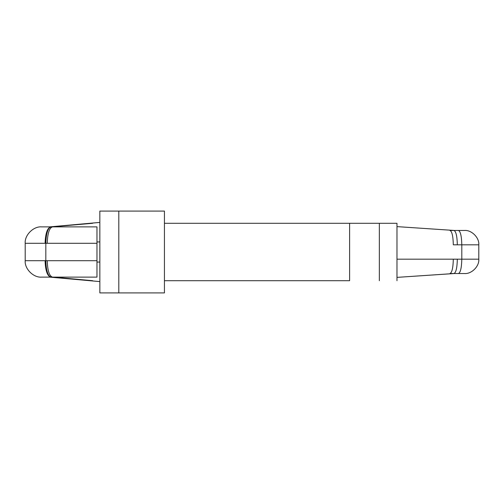 <?xml version="1.0" encoding="UTF-8"?>
<svg xmlns="http://www.w3.org/2000/svg" width="504" height="504" viewBox="0 0 504 504"><rect width="100%" height="100%" fill="white"/><g stroke="black" fill="none" stroke-linecap="round" stroke-linejoin="round"><path stroke-width="0.76" d="M50.721 226.882C47.326 227.921 45.442 233.39 45.083 243.287L45.826 243.287C46.141 233.434 47.874 227.966 51.017 226.882L41.605 226.882C33.491 226.145 24.469 235.166 25.2 243.287C24.469 235.166 33.491 226.145 41.605 226.882L96.97 226.882L96.97 277.118L41.605 277.118C33.491 277.855 24.469 268.834 25.2 260.713L96.97 260.713L96.97 243.287L45.826 243.287L45.826 260.713L45.826 243.287L25.2 243.287L45.083 243.287C45.442 233.39 47.326 227.921 50.721 226.882L99.842 222.403L49.6 226.882M455.326 244.799L453.316 244.824C453.102 236.168 451.994 231.38 449.984 230.467L464.449 230.467C471.549 229.824 479.443 237.718 478.8 244.824L478.8 259.176C479.443 266.282 471.549 274.176 464.449 273.533L449.984 273.533C451.994 272.62 453.102 267.832 453.316 259.176L455.326 259.201M396.982 223.291L396.982 280.709L396.982 223.291L349.612 223.291L349.612 280.709L349.612 223.291L379.348 223.291L379.348 280.709L379.348 223.291L396.982 223.291M349.612 280.709L164.436 280.709M164.436 211.088L164.436 292.912L164.436 211.088L118.805 211.088L118.805 292.912L164.436 292.912L118.805 292.912L118.805 211.088L99.842 211.088L164.436 211.088M99.842 292.912L118.805 292.912L99.855 292.912L99.842 211.088M454.4 273.533L396.982 277.376L453.997 273.533C456.007 272.62 457.122 267.832 457.33 259.176L478.8 259.176L478.8 244.824L461.803 244.824L461.803 259.176L461.803 244.824L457.33 244.824C457.122 236.168 456.007 231.38 453.997 230.467L449.984 230.467C451.994 231.38 453.102 236.168 453.316 244.824L461.803 244.824C461.595 236.168 460.48 231.38 458.47 230.467L453.997 230.467C456.007 231.38 457.122 236.168 457.33 244.824L455.383 244.799M396.982 226.624L454.4 230.467L396.982 226.624M49.6 277.118L99.842 281.597L50.721 277.118C47.326 276.079 45.442 270.61 45.083 260.713L25.2 260.713C24.469 268.834 33.491 277.855 41.605 277.118L51.017 277.118C47.874 276.034 46.141 270.566 45.826 260.713L45.083 260.713C45.442 270.61 47.326 276.079 50.721 277.118M396.982 259.176L453.316 259.176L396.982 259.176M454.4 230.467L453.997 230.467M478.8 244.824C479.443 237.718 471.549 229.824 464.449 230.467L458.47 230.467C460.48 231.38 461.595 236.168 461.803 244.824L478.8 244.824M453.316 259.176C453.102 267.832 451.994 272.62 449.984 273.533L458.47 273.533C460.48 272.62 461.595 267.832 461.803 259.176L453.316 259.176M455.383 259.201L457.33 259.176C457.122 267.832 456.007 272.62 453.997 273.533M464.449 273.533C471.549 274.176 479.443 266.282 478.8 259.176L461.803 259.176C461.595 267.832 460.48 272.62 458.47 273.533L464.449 273.533M45.826 260.713C46.141 270.566 47.874 276.034 51.017 277.118L52.479 277.118C49.316 276.079 47.571 270.61 47.244 260.713L45.826 260.713M96.97 277.118L96.97 260.713L47.244 260.713C47.571 270.61 49.316 276.079 52.479 277.118L96.97 277.118M51.017 226.882C47.874 227.966 46.141 233.434 45.826 243.287L47.244 243.287C47.571 233.39 49.316 227.921 52.479 226.882L51.017 226.882M96.97 243.287L96.97 226.882L52.479 226.882C49.316 227.921 47.571 233.39 47.244 243.287L96.97 243.287M99.842 241.952L96.97 241.952L99.842 241.952M96.97 262.048L99.842 262.048L96.97 262.048M349.612 223.291L164.436 223.291M92.667 223.291L51.761 226.869M92.667 280.709L54.306 277.181M25.2 243.287L25.2 260.713"/></g></svg>
